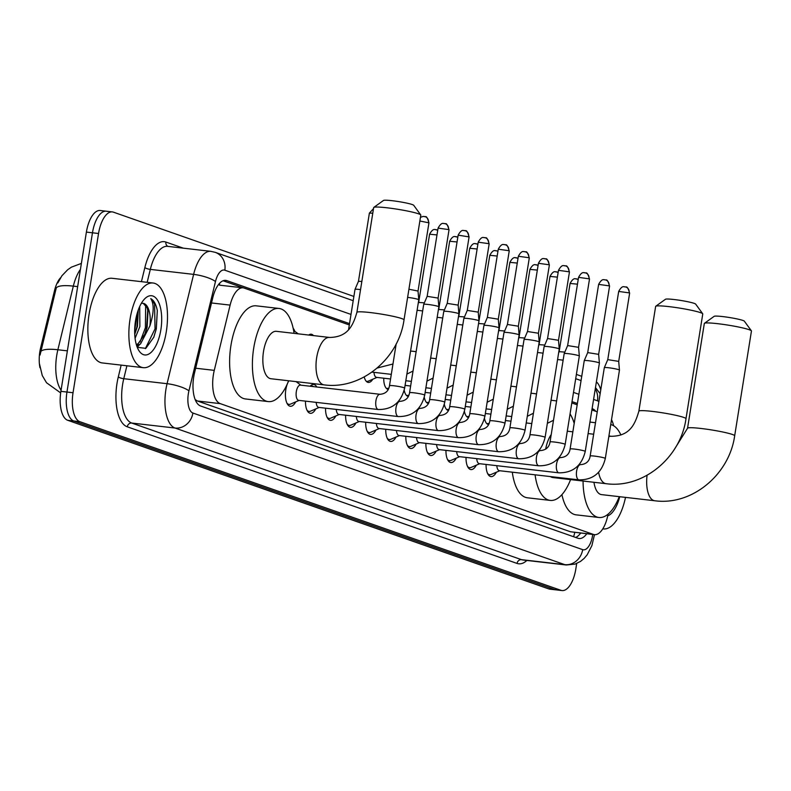 <?xml version="1.0" encoding="UTF-8"?>
<svg xmlns="http://www.w3.org/2000/svg" width="791" height="791" viewBox="0 0 791 791"><rect width="100%" height="100%" fill="white"/><g stroke="black" fill="none" stroke-linecap="round" stroke-linejoin="round"><path stroke-width="1.19" d="M308.717 335.048A13.635 6.021 -83.4 0 1 311.199 334.227A13.635 6.021 -83.4 0 1 313.434 335.592M293.184 328.354A13.635 6.021 -83.4 0 1 294.806 331.34M310.131 386.235A14.505 6.407 -83.4 0 1 313.711 384.485A14.505 6.407 -83.4 0 1 316.796 386.997M295.686 401.887A14.505 6.407 -83.4 0 1 290.317 406.267A14.505 6.407 -83.4 0 1 285.818 389.696A14.505 6.407 -83.4 0 1 288.873 380.797M297.525 381.796A14.505 6.407 -83.4 0 1 297.871 382.943M349.315 324.943L244.152 288.082A25.569 11.292 96.6 0 0 243.045 287.825A25.569 11.292 96.6 0 0 230.122 305.108L214.272 370.366A25.569 11.292 96.6 0 0 213.402 374.677A25.569 11.292 96.6 0 0 220.244 403.628L593.339 534.4A25.569 11.292 96.6 0 0 594.437 534.657A25.569 11.292 96.6 0 0 608.042 514.19M60.531 277.779A23.008 10.154 96.6 0 0 54.52 290.613L40.648 347.714A23.008 10.154 96.6 0 0 39.866 351.59A23.008 10.154 96.6 0 0 39.965 367.686M243.045 287.825L219.483 285.165A25.569 22.83 109.3 0 0 219.631 283.247M195.169 399.574L197.404 400.997L570.499 531.77L594.437 534.657M597.245 411.844L591.886 409.965M577.183 404.814L571.824 402.935M613.618 425.736A25.569 11.292 96.6 0 0 611.512 419.744M372.798 379.225A13.635 6.021 -83.4 0 1 368.28 382.419A13.635 6.021 -83.4 0 1 364.226 376.931M388.193 389.429A13.635 6.021 -83.4 0 1 383.734 378.197M408.255 396.459A13.635 6.021 -83.4 0 1 404.201 390.25M428.327 403.499A13.635 6.021 -83.4 0 1 424.273 397.28M448.398 410.529A13.635 6.021 -83.4 0 1 444.344 404.32M468.46 417.569A13.635 6.021 -83.4 0 1 464.406 411.35M488.531 424.599A13.635 6.021 -83.4 0 1 484.478 418.38M315.747 408.917A14.505 6.407 -83.4 0 1 310.388 413.307A14.505 6.407 -83.4 0 1 305.484 401.136M335.819 415.957A14.505 6.407 -83.4 0 1 330.45 420.337A14.505 6.407 -83.4 0 1 325.546 408.176M355.891 422.987A14.505 6.407 -83.4 0 1 350.522 427.377A14.505 6.407 -83.4 0 1 345.618 415.206M375.952 430.017A14.505 6.407 -83.4 0 1 370.593 434.407A14.505 6.407 -83.4 0 1 365.679 422.236M396.024 437.057A14.505 6.407 -83.4 0 1 390.655 441.437A14.505 6.407 -83.4 0 1 385.751 429.276M416.086 444.087A14.505 6.407 -83.4 0 1 410.727 448.477A14.505 6.407 -83.4 0 1 405.823 436.306M436.157 451.127A14.505 6.407 -83.4 0 1 430.798 455.507A14.505 6.407 -83.4 0 1 425.884 443.346M456.229 458.157A14.505 6.407 -83.4 0 1 450.86 462.537A14.505 6.407 -83.4 0 1 445.956 450.376M476.291 465.187A14.505 6.407 -83.4 0 1 470.932 469.577A14.505 6.407 -83.4 0 1 466.028 457.406M496.362 472.227A14.505 6.407 -83.4 0 1 491.003 476.607A14.505 6.407 -83.4 0 1 486.089 464.446M80.425 269.365A34.092 15.049 96.6 0 0 73.326 286.124A29.831 7.238 -166.3 0 0 56.26 287.983L40.054 355.05M576.708 563.469L575.828 568.976A25.569 11.292 -83.4 0 1 562.035 590.561L555.954 589.859A25.569 11.292 -83.4 0 1 554.857 589.611L73.8 421A25.569 11.292 -83.4 0 1 66.958 392.049L92.468 232.801A25.569 11.292 -83.4 0 1 106.261 211.207L100.19 210.505A25.569 11.292 -83.4 0 0 86.397 232.099L60.887 391.347A25.569 11.292 -83.4 0 0 67.729 420.298L548.776 588.909A25.569 11.292 -83.4 0 0 549.874 589.166L555.954 589.859A25.569 11.292 -83.4 0 1 554.857 589.611L73.8 421A25.569 11.292 -83.4 0 1 66.958 392.049L92.468 232.801A25.569 11.292 -83.4 0 1 106.261 211.207A25.569 11.292 -83.4 0 1 107.368 211.464M349.533 323.638L226.829 280.627A25.569 11.292 96.6 0 0 225.732 280.38A25.569 11.292 96.6 0 0 212.799 297.653L194.576 372.709A25.569 11.292 96.6 0 0 193.706 377.02A25.569 11.292 96.6 0 0 200.548 405.971L577.994 538.266A25.569 11.292 96.6 0 0 579.101 538.523A25.569 11.292 96.6 0 0 586.744 533.767M562.035 590.561A25.569 11.292 -83.4 0 1 560.928 590.313L79.881 421.702A25.569 11.292 -83.4 0 1 73.039 392.741L98.549 233.503A25.569 11.292 -83.4 0 1 112.342 211.909A25.569 11.292 -83.4 0 1 113.439 212.166L353.884 296.437M596.384 381.875A25.569 11.292 -83.4 0 1 600.764 389.894M576.382 374.43L581.741 376.308M595.771 411.33A25.569 11.292 96.6 0 0 592.528 408.809L592.093 408.66M577.39 403.499L572.031 401.62M580.663 533.065A25.569 11.292 -83.4 0 1 575.65 537.445M223.092 280.756L243.48 287.894M166.298 331.696A42.615 18.816 -83.4 0 1 143.3 367.677A42.615 18.816 -83.4 0 1 130.07 318.991A42.615 18.816 -83.4 0 1 153.068 283.01A42.615 18.816 -83.4 0 1 166.298 331.696M143.3 367.677L102.286 362.94A42.615 18.816 -83.4 0 1 89.057 314.264A42.615 18.816 -83.4 0 1 112.045 278.284L153.068 283.01M137.268 347.348L145.841 348.337L153.79 337.233L156.311 328.918L157.32 310.537C156.045 304.248 153.85 300.273 150.735 298.622C154.255 303.892 153.968 312.999 149.885 325.951A21.308 9.403 -83.4 0 0 143.29 303.339L141.371 303.279M135.508 320.899A29.831 13.17 -83.4 0 1 144.723 298.81A29.831 13.17 -83.4 0 1 158.19 301.351A29.831 13.17 -83.4 0 1 160.86 329.788A29.831 13.17 -83.4 0 1 138.771 350.393A29.831 13.17 -83.4 0 1 135.508 320.899M134.737 334.316L137.476 326.238L138.296 309.934M135.073 338.321L139.878 326.515L139.7 306.512M136.349 344.658L138.079 343.729L145.089 333.812L147.116 327.345L148.006 311.407L147.106 307.798L143.29 303.339M136.566 345.4L140.491 344.006L149.885 325.951M134.865 334.029L136.942 326.762L138.207 310.171M137.258 347.328L139.681 344.5M144.516 335.137L146.592 327.879L147.739 310.003M153.681 337.51L156.242 328.987L157.32 310.537M134.668 330.846L137.15 313.493M136.883 346.329L137.812 345.232M139.977 342.088L145.386 327.741L145.653 305M145.336 348.643L155.036 328.848L154.571 303.873L150.735 298.622M625.513 497.381A42.615 18.816 -83.4 0 1 603.345 528.922A42.615 18.816 -83.4 0 1 602.791 528.833L603.345 528.922M619.729 496.718A29.831 13.17 -83.4 0 1 607.715 515.851M373.797 207.41L383.516 200.439A15.336 1.364 9.1 0 1 396.004 201.201A15.336 1.364 9.1 0 1 412.249 204.553A15.336 1.364 9.1 0 1 413.683 205.264L420.733 214.925A23.859 2.126 -170.9 0 0 418.508 213.807A23.859 2.126 -170.9 0 0 393.236 208.597A23.859 2.126 -170.9 0 0 373.797 207.41A23.859 2.126 -170.9 0 0 373.678 207.578L356.899 312.346A23.859 2.126 9.1 0 1 375.418 313.216A23.859 2.126 9.1 0 1 401.729 318.575A23.859 2.126 9.1 0 1 404.013 319.9L420.802 215.132A23.859 2.126 -170.9 0 0 420.733 214.925M356.899 312.346C352.944 326.06 347.565 337.154 329.56 337.45L276.385 331.32A23.859 10.54 96.6 0 0 263.512 351.471A23.859 10.54 96.6 0 0 270.918 378.731L324.092 384.861C361.319 390.003 398.733 358.649 404.013 319.9M288.616 380.768A46.877 20.695 -83.4 0 1 268.278 401.591A46.877 20.695 -83.4 0 1 253.723 348.04A46.877 20.695 -83.4 0 1 279.015 308.46A46.877 20.695 -83.4 0 1 294.074 333.357M268.278 401.591L245.497 398.961A46.877 20.695 -83.4 0 1 230.942 345.42A46.877 20.695 -83.4 0 1 256.235 305.83L279.015 308.46M655.769 306.236L665.478 299.265A15.336 1.364 9.1 0 1 677.976 300.026A15.336 1.364 9.1 0 1 694.221 303.378A15.336 1.364 9.1 0 1 695.655 304.1L702.705 313.76A23.859 2.126 -170.9 0 0 700.47 312.633A23.859 2.126 -170.9 0 0 675.207 307.432A23.859 2.126 -170.9 0 0 655.769 306.236A23.859 2.126 -170.9 0 0 655.64 306.414L638.861 411.182A23.859 2.126 9.1 0 1 657.39 412.052A23.859 2.126 9.1 0 1 683.691 417.401A23.859 2.126 9.1 0 1 685.985 418.726L702.764 313.958A23.859 2.126 -170.9 0 0 702.705 313.76M550.457 476.587A23.859 10.54 96.6 0 0 552.879 477.556L606.054 483.687C643.281 488.828 680.695 457.475 685.985 418.726M570.578 479.603A46.877 20.695 -83.4 0 1 550.249 500.416A46.877 20.695 -83.4 0 1 535.092 474.818M550.249 500.416L527.459 497.796A46.877 20.695 -83.4 0 1 512.301 472.187M551.218 434.585A23.859 10.54 96.6 0 0 545.671 449.14M570.054 413.93A46.877 20.695 -83.4 0 1 574.197 423.422M704.455 323.301L714.164 316.331A15.336 1.364 9.1 0 1 726.662 317.092A15.336 1.364 9.1 0 1 742.907 320.444A15.336 1.364 9.1 0 1 744.341 321.166L751.381 330.816A23.859 2.126 -170.9 0 0 749.156 329.699A23.859 2.126 -170.9 0 0 723.894 324.488A23.859 2.126 -170.9 0 0 704.455 323.301A23.859 2.126 -170.9 0 0 704.326 323.479L687.547 428.247A23.859 2.126 9.1 0 1 706.076 429.118A23.859 2.126 9.1 0 1 732.377 434.467A23.859 2.126 9.1 0 1 734.671 435.792L751.45 331.024A23.859 2.126 -170.9 0 0 751.381 330.816M593.952 482.292A23.859 10.54 96.6 0 0 601.565 494.622L654.74 500.752C691.967 505.894 729.381 474.541 734.671 435.792M619.264 496.669A46.877 20.695 -83.4 0 1 598.935 517.482A46.877 20.695 -83.4 0 1 583.056 481.037M598.935 517.482L576.145 514.852A46.877 20.695 -83.4 0 1 561.917 494.652M610.751 424.549A46.877 20.695 -83.4 0 1 620.886 434.981M286.896 403.094A12.785 5.646 96.6 0 0 288.992 404.389A12.785 5.646 96.6 0 0 290.426 404.152L299.117 400.404M380.184 394.314A7.673 3.382 96.6 0 0 380.066 394.294L300.451 385.118A7.673 3.382 96.6 0 0 296.318 391.594A7.673 3.382 96.6 0 0 298.701 400.355L378.306 409.53A7.673 3.382 96.6 0 0 378.454 409.54M407.622 297.386A7.673 0.682 9.1 0 1 407.948 297.426A7.673 0.682 9.1 0 1 418.043 299.354A7.673 0.682 9.1 0 1 418.785 299.759A7.673 0.682 9.1 0 1 418.785 299.779L404.636 388.114C401.106 402.461 392.336 409.6 378.306 409.53A7.673 3.382 96.6 0 1 378.187 409.511A7.673 3.382 96.6 0 1 375.923 400.77A7.673 3.382 96.6 0 1 380.066 394.294C385.514 393.799 388.658 390.932 389.488 385.692A7.673 0.682 9.1 0 1 395.441 385.968A7.673 0.682 9.1 0 1 403.894 387.689A7.673 0.682 9.1 0 1 404.092 387.758A7.673 0.682 9.1 0 1 404.636 388.114M408.927 289.229L418.024 291.048L418.785 299.759M306.967 410.134A12.785 5.646 96.6 0 0 309.063 411.419A12.785 5.646 96.6 0 0 310.487 411.191L319.188 407.434M316.202 402.372A7.673 3.382 96.6 0 0 318.763 407.395L398.377 416.57A7.673 3.382 96.6 0 0 398.516 416.58M444.423 223.546A5.537 4.944 109.3 0 1 445.382 223.764A5.537 4.944 109.3 0 1 448.487 229.558L438.076 228.115L427.16 296.328L423.709 304.367A7.673 0.682 9.1 0 1 423.709 304.367A7.673 0.682 9.1 0 1 428.02 304.456A7.673 0.682 9.1 0 1 438.115 306.384A7.673 0.682 9.1 0 1 438.857 306.799A7.673 0.682 9.1 0 1 438.857 306.809L424.708 395.154C421.178 409.501 412.398 416.639 398.377 416.57A7.673 3.382 96.6 0 1 398.249 416.55A7.673 3.382 96.6 0 1 395.994 407.81A7.673 3.382 96.6 0 1 400.127 401.334A7.673 3.382 96.6 0 1 400.256 401.353M427.16 296.328L438.095 298.088L449.021 229.865C447.657 225.079 446.45 223.052 445.382 223.764L443.988 223.467C443.909 224.16 441.932 221.065 438.076 228.115M313.374 386.611L313.325 386.572A12.785 5.646 96.6 0 0 311.99 386.018A12.785 5.646 96.6 0 0 310.507 386.275M327.039 417.164A12.785 5.646 96.6 0 0 329.135 418.449A12.785 5.646 96.6 0 0 330.559 418.221L339.25 414.474M336.274 409.412A7.673 3.382 96.6 0 0 338.835 414.425L418.439 423.6A7.673 3.382 96.6 0 0 418.587 423.61M444.769 402.184A7.673 0.682 9.1 0 0 444.226 401.828A7.673 0.682 9.1 0 0 444.038 401.759A7.673 0.682 9.1 0 0 435.584 400.038A7.673 0.682 9.1 0 0 429.622 399.762L443.771 311.417A7.673 0.682 9.1 0 1 443.781 311.407A7.673 0.682 9.1 0 1 448.092 311.486A7.673 0.682 9.1 0 1 458.187 313.424A7.673 0.682 9.1 0 1 458.918 313.829A7.673 0.682 9.1 0 1 458.918 313.849L444.769 402.184C441.249 416.531 432.469 423.669 418.439 423.6A7.673 3.382 96.6 0 1 418.32 423.58A7.673 3.382 96.6 0 1 416.056 414.84A7.673 3.382 96.6 0 1 420.199 408.364A7.673 3.382 96.6 0 1 420.318 408.383M447.222 303.378L458.157 305.118L458.918 313.829M347.101 424.194A12.785 5.646 96.6 0 0 349.197 425.489A12.785 5.646 96.6 0 0 350.621 425.251L359.322 421.504M356.336 416.442A7.673 3.382 96.6 0 0 358.906 421.455L438.511 430.64A7.673 3.382 96.6 0 0 438.659 430.65M464.841 409.214A7.673 0.682 9.1 0 0 464.297 408.868A7.673 0.682 9.1 0 0 464.099 408.799A7.673 0.682 9.1 0 0 455.646 407.068A7.673 0.682 9.1 0 0 449.693 406.792L463.842 318.457A7.673 0.682 9.1 0 1 463.842 318.437A7.673 0.682 9.1 0 1 468.153 318.526A7.673 0.682 9.1 0 1 478.248 320.454A7.673 0.682 9.1 0 1 478.99 320.859A7.673 0.682 9.1 0 1 478.99 320.879L464.841 409.214C461.311 423.561 452.541 430.709 438.511 430.64A7.673 3.382 96.6 0 1 438.392 430.62A7.673 3.382 96.6 0 1 436.128 421.87A7.673 3.382 96.6 0 1 440.271 415.394A7.673 3.382 96.6 0 1 440.389 415.413M484.557 237.616A5.537 4.944 109.3 0 1 485.516 237.834A5.537 4.944 109.3 0 1 488.62 243.628L478.219 242.184L467.293 310.398L478.229 312.148L478.99 320.859M367.172 431.233A12.785 5.646 96.6 0 0 369.268 432.519A12.785 5.646 96.6 0 0 370.692 432.291L379.393 428.544M376.407 423.472A7.673 3.382 96.6 0 0 378.968 428.495L458.582 437.67A7.673 3.382 96.6 0 0 458.721 437.68M504.628 244.646A5.537 4.944 109.3 0 1 505.587 244.864A5.537 4.944 109.3 0 1 508.692 250.668L498.281 249.214L487.355 317.438L483.914 325.477A7.673 0.682 9.1 0 1 483.914 325.477A7.673 0.682 9.1 0 1 488.225 325.556A7.673 0.682 9.1 0 1 498.32 327.484A7.673 0.682 9.1 0 1 499.062 327.899A7.673 0.682 9.1 0 1 499.062 327.909L484.903 416.254C481.383 430.601 472.603 437.739 458.582 437.67A7.673 3.382 96.6 0 1 458.454 437.65A7.673 3.382 96.6 0 1 456.199 428.91A7.673 3.382 96.6 0 1 460.332 422.434A7.673 3.382 96.6 0 1 460.461 422.453M487.355 317.428L498.3 319.198M387.244 438.263A12.785 5.646 96.6 0 0 389.34 439.559A12.785 5.646 96.6 0 0 390.764 439.321L399.455 435.574M396.479 430.512A7.673 3.382 96.6 0 0 399.04 435.525L478.644 444.7A7.673 3.382 96.6 0 0 478.792 444.71M524.69 251.676A5.537 4.944 109.3 0 1 525.659 251.904A5.537 4.944 109.3 0 1 528.764 257.698L518.352 256.254L507.427 324.468L503.986 332.507A7.673 0.682 9.1 0 1 503.986 332.507A7.673 0.682 9.1 0 1 508.287 332.596A7.673 0.682 9.1 0 1 518.392 334.524A7.673 0.682 9.1 0 1 519.123 334.929A7.673 0.682 9.1 0 1 519.123 334.949L504.974 423.284C501.454 437.631 492.674 444.769 478.644 444.7A7.673 3.382 96.6 0 1 478.525 444.68A7.673 3.382 96.6 0 1 476.261 435.94A7.673 3.382 96.6 0 1 480.404 429.464A7.673 3.382 96.6 0 1 480.523 429.483M507.427 324.468L518.362 326.218L519.123 334.929M407.306 445.303A12.785 5.646 96.6 0 0 409.402 446.589A12.785 5.646 96.6 0 0 410.826 446.361L419.527 442.604M416.541 437.542A7.673 3.382 96.6 0 0 419.101 442.565L498.716 451.74A7.673 3.382 96.6 0 0 498.854 451.75M544.762 258.716A5.537 4.944 109.3 0 1 545.721 258.934A5.537 4.944 109.3 0 1 548.825 264.728L538.424 263.284L527.498 331.508L524.047 339.537A7.673 0.682 9.1 0 1 524.047 339.537A7.673 0.682 9.1 0 1 528.358 339.626A7.673 0.682 9.1 0 1 538.453 341.554A7.673 0.682 9.1 0 1 539.195 341.969A7.673 0.682 9.1 0 1 539.195 341.979L525.046 430.324C521.516 444.671 512.746 451.809 498.716 451.74A7.673 3.382 96.6 0 1 498.587 451.72A7.673 3.382 96.6 0 1 496.333 442.98A7.673 3.382 96.6 0 1 500.476 436.503A7.673 3.382 96.6 0 1 500.594 436.523M527.498 331.498L538.434 333.248L539.195 341.969M427.377 452.333A12.785 5.646 96.6 0 0 429.473 453.619A12.785 5.646 96.6 0 0 430.897 453.391L439.598 449.644M436.612 444.582A7.673 3.382 96.6 0 0 439.173 449.595L518.777 458.77A7.673 3.382 96.6 0 0 518.926 458.78M545.108 437.354A7.673 0.682 9.1 0 0 544.564 436.998A7.673 0.682 9.1 0 0 544.376 436.929A7.673 0.682 9.1 0 0 535.922 435.208A7.673 0.682 9.1 0 0 529.96 434.931L544.119 346.587A7.673 0.682 9.1 0 1 544.119 346.577A7.673 0.682 9.1 0 1 548.43 346.656A7.673 0.682 9.1 0 1 558.525 348.594A7.673 0.682 9.1 0 1 559.267 348.999A7.673 0.682 9.1 0 1 559.257 349.019L545.108 437.354C541.588 451.701 532.808 458.839 518.777 458.77A7.673 3.382 96.6 0 1 518.659 458.75A7.673 3.382 96.6 0 1 516.404 450.01A7.673 3.382 96.6 0 1 520.537 443.533A7.673 3.382 96.6 0 1 520.666 443.553M564.833 265.746A5.537 4.944 109.3 0 1 565.792 265.964A5.537 4.944 109.3 0 1 568.897 271.768L558.486 270.324L547.56 338.538L558.495 340.288L559.267 348.999M447.449 459.363A12.785 5.646 96.6 0 0 449.545 460.659A12.785 5.646 96.6 0 0 450.969 460.421L459.66 456.674M456.684 451.612A7.673 3.382 96.6 0 0 459.245 456.625L538.849 465.81A7.673 3.382 96.6 0 0 538.997 465.82M584.895 272.786A5.537 4.944 109.3 0 1 585.854 273.004A5.537 4.944 109.3 0 1 588.959 278.798L578.557 277.354L567.631 345.568L564.191 353.607A7.673 0.682 9.1 0 1 564.191 353.607A7.673 0.682 9.1 0 1 568.492 353.696A7.673 0.682 9.1 0 1 578.597 355.624A7.673 0.682 9.1 0 1 579.328 356.029A7.673 0.682 9.1 0 1 579.328 356.049L565.179 444.384C561.65 458.731 552.879 465.869 538.849 465.81A7.673 3.382 96.6 0 1 538.73 465.79A7.673 3.382 96.6 0 1 536.466 457.04A7.673 3.382 96.6 0 1 540.609 450.563A7.673 3.382 96.6 0 1 540.728 450.583M567.631 345.568L578.567 347.328L589.493 279.104C588.138 274.319 586.922 272.282 585.854 273.004L584.46 272.707C584.381 273.399 582.413 270.304 578.557 277.354M467.511 466.403A12.785 5.646 96.6 0 0 469.607 467.689A12.785 5.646 96.6 0 0 471.031 467.461L479.732 463.714M476.746 458.642A7.673 3.382 96.6 0 0 479.306 463.664L558.921 472.84A7.673 3.382 96.6 0 0 559.059 472.85M604.967 279.816A5.537 4.944 109.3 0 1 605.926 280.034A5.537 4.944 109.3 0 1 609.03 285.828L598.629 284.384L587.703 352.598L584.252 360.637A7.673 0.682 9.1 0 1 584.252 360.637A7.673 0.682 9.1 0 1 588.563 360.726A7.673 0.682 9.1 0 1 598.658 362.654A7.673 0.682 9.1 0 1 599.4 363.069A7.673 0.682 9.1 0 1 599.4 363.079L585.251 451.424C581.721 465.77 572.941 472.909 558.921 472.84A7.673 3.382 96.6 0 1 558.792 472.82A7.673 3.382 96.6 0 1 556.538 464.08A7.673 3.382 96.6 0 1 560.671 457.603A7.673 3.382 96.6 0 1 560.799 457.623M587.703 352.598L598.639 354.348L599.4 363.069M487.582 473.433A12.785 5.646 96.6 0 0 489.678 474.729A12.785 5.646 96.6 0 0 491.102 474.491L499.793 470.744M496.817 465.681A7.673 3.382 96.6 0 0 499.378 470.694L578.982 479.87A7.673 3.382 96.6 0 0 579.131 479.88M625.038 286.846A5.537 4.944 109.3 0 1 625.997 287.074A5.537 4.944 109.3 0 1 629.102 292.868L618.691 291.424L607.765 359.638L604.324 367.677A7.673 0.682 9.1 0 1 604.324 367.677A7.673 0.682 9.1 0 1 608.635 367.756A7.673 0.682 9.1 0 1 618.73 369.694A7.673 0.682 9.1 0 1 619.462 370.099A7.673 0.682 9.1 0 1 619.462 370.119L605.313 458.454C601.793 472.8 593.013 479.939 578.982 479.87A7.673 3.382 96.6 0 1 578.864 479.85A7.673 3.382 96.6 0 1 576.609 471.11A7.673 3.382 96.6 0 1 580.742 464.633A7.673 3.382 96.6 0 1 580.861 464.653M607.765 359.638L618.7 361.388L619.462 370.099M348.594 329.471L355.011 289.387A7.673 0.682 9.1 0 1 355.021 289.368A7.673 0.682 9.1 0 1 359.332 289.457A7.673 0.682 9.1 0 1 360.538 289.605M372.779 213.194L369.387 213.115L358.461 281.329L361.843 281.428M310.655 335.275A12.785 5.646 96.6 0 0 309.588 334.9A12.785 5.646 96.6 0 0 308.905 334.909M417.094 310.339A7.673 0.682 9.1 0 1 419.537 310.556A7.673 0.682 9.1 0 1 422.651 310.982M436.988 234.937L429.592 234.215L418.666 302.429L424.362 302.854M366.203 381.232A12.785 5.646 96.6 0 0 366.856 381.4A12.785 5.646 96.6 0 0 368.28 381.163L376.981 377.416M373.995 372.353A7.673 3.382 96.6 0 0 376.565 377.366L390.566 378.988M437.166 317.369A7.673 0.682 9.1 0 1 439.598 317.587A7.673 0.682 9.1 0 1 442.713 318.022M457.06 241.967L449.664 241.255L438.738 309.469L444.423 309.884M386.275 388.262A12.785 5.646 96.6 0 0 386.928 388.43A12.785 5.646 96.6 0 0 388.351 388.203L388.875 387.976M457.228 324.409A7.673 0.682 9.1 0 1 459.67 324.626A7.673 0.682 9.1 0 1 462.784 325.052M477.121 248.997L469.725 248.285L458.8 316.509L464.495 316.924M406.337 395.302A12.785 5.646 96.6 0 0 406.999 395.46A12.785 5.646 96.6 0 0 408.423 395.233L408.937 395.006M477.299 331.439A7.673 0.682 9.1 0 1 479.741 331.656A7.673 0.682 9.1 0 1 482.856 332.091M478.871 323.549L484.567 323.954M426.408 402.332A12.785 5.646 96.6 0 0 427.061 402.5A12.785 5.646 96.6 0 0 428.485 402.263L429.009 402.046M497.361 338.479A7.673 0.682 9.1 0 1 499.803 338.696A7.673 0.682 9.1 0 1 502.918 339.121M517.265 263.067L509.869 262.355L498.943 330.569L504.628 330.994M446.48 409.362A12.785 5.646 96.6 0 0 447.133 409.53A12.785 5.646 96.6 0 0 448.556 409.303L449.08 409.076M517.433 345.509A7.673 0.682 9.1 0 1 519.875 345.726A7.673 0.682 9.1 0 1 522.989 346.151M537.326 270.097L529.93 269.385L519.005 337.599L524.7 338.024M466.542 416.402A12.785 5.646 96.6 0 0 467.204 416.57A12.785 5.646 96.6 0 0 468.628 416.333L469.142 416.115M537.504 352.539A7.673 0.682 9.1 0 1 539.937 352.756A7.673 0.682 9.1 0 1 543.061 353.191M557.398 277.137L550.002 276.425L539.076 344.639L544.772 345.054M486.613 423.432A12.785 5.646 96.6 0 0 487.266 423.6A12.785 5.646 96.6 0 0 488.69 423.373L489.214 423.145M557.566 359.579A7.673 0.682 9.1 0 1 560.008 359.796A7.673 0.682 9.1 0 1 563.123 360.221M577.47 284.167L570.074 283.455L559.138 351.679L564.833 352.094M195.664 368.22L214.272 370.366M40.648 347.714L41.745 347.842M54.52 290.613L55.617 290.742M574.76 532.383A25.569 22.83 109.3 0 1 573.564 536.713M197.404 400.997L220.244 403.628M211.513 302.963L230.122 305.108M570.499 531.77L593.339 534.4M77.656 286.629L73.326 286.124L57.872 349.76A34.092 15.049 96.6 0 0 56.725 355.505A34.092 15.049 96.6 0 0 61.075 390.161M40.786 351.649A29.831 7.238 -166.3 0 1 57.872 349.76L67.373 350.848M548.776 588.909L560.928 590.313M67.729 420.298L79.881 421.702M60.887 391.347L73.039 392.741M86.397 232.099L98.549 233.503M351.006 314.423L224.832 270.196A17.046 7.524 96.6 0 0 215.478 281.547L188.93 390.853A17.046 7.524 96.6 0 0 188.347 393.73A17.046 7.524 96.6 0 0 192.915 413.031L582.68 549.646A17.046 7.524 96.6 0 0 592.607 535.418A17.046 7.524 96.6 0 0 592.756 534.459M582.68 549.646A17.046 15.217 -70.7 0 1 564.804 564.655L175.038 428.04A34.092 15.049 -83.4 0 1 165.912 389.439A34.092 15.049 -83.4 0 1 167.069 383.694L123.772 378.701A34.092 15.049 96.6 0 0 122.615 384.446A34.092 15.049 96.6 0 0 131.731 423.047L521.506 559.662A34.092 15.049 96.6 0 0 522.97 559.998L566.267 564.992A34.092 15.049 -83.4 0 1 564.804 564.655L521.506 559.662A4.262 3.807 109.3 0 0 517.037 563.419L127.262 426.804A4.262 3.807 109.3 0 1 131.731 423.047L175.038 428.04A17.046 15.217 -70.7 0 0 192.915 413.031M127.262 426.804A38.354 16.927 -83.4 0 1 117.009 383.368A38.354 16.927 -83.4 0 1 118.304 376.911L121.161 365.126M141.431 281.675L144.852 267.595A38.354 16.927 -83.4 0 1 165.892 242.056L183.324 248.166M526.875 560.453A38.354 16.927 -83.4 0 1 517.037 563.419M188.93 390.853A17.046 4.143 -166.3 0 0 167.069 383.694L193.617 274.378L150.32 269.385L147.175 282.338M215.478 281.547A17.046 4.143 -166.3 0 0 193.617 274.378A34.092 15.049 -83.4 0 1 210.861 251.34L167.554 246.347A34.092 15.049 96.6 0 0 150.32 269.385A4.262 1.038 13.7 0 1 144.852 267.595M126.906 365.778L123.772 378.701A4.262 1.038 13.7 0 1 118.304 376.911M598.876 401.66A17.046 7.524 96.6 0 0 597.482 400.81L593.576 399.435M578.864 394.284L573.505 392.405M167.989 246.397A4.262 3.807 109.3 0 1 165.892 242.056M597.482 400.81A17.046 15.217 -70.7 0 0 595.257 388.945M224.832 270.196A17.046 15.217 -70.7 0 0 215.271 252.359L210.861 251.34M224.604 280.37L226.829 280.627M329.56 337.45A23.859 10.54 96.6 0 0 316.677 357.601A23.859 10.54 96.6 0 0 323.064 384.624A23.859 10.54 96.6 0 0 324.092 384.861M598.599 472.296A23.859 10.54 96.6 0 0 605.036 483.449A23.859 10.54 96.6 0 0 606.054 483.687M638.861 411.182C634.906 424.886 629.527 435.989 611.522 436.286A23.859 10.54 96.6 0 0 608.793 436.741M647.078 475.282A23.859 10.54 96.6 0 0 653.712 500.515A23.859 10.54 96.6 0 0 654.74 500.752M419.853 221.005L428.949 222.835L418.024 291.058M424.352 216.507A5.537 4.944 109.3 0 1 425.311 216.734A5.537 4.944 109.3 0 1 428.415 222.528M398.634 401.156L400.127 401.334C405.585 400.839 408.72 397.972 409.56 392.722A7.673 0.682 9.1 0 1 415.512 393.008A7.673 0.682 9.1 0 1 423.966 394.729A7.673 0.682 9.1 0 1 424.154 394.798A7.673 0.682 9.1 0 1 424.708 395.154M448.487 229.558L449.021 229.865M464.495 230.576A5.537 4.944 109.3 0 1 465.454 230.794L464.05 230.507C463.971 231.19 462.003 228.095 458.147 235.154L469.083 236.904L458.157 305.118M469.083 236.904C467.728 232.119 466.512 230.082 465.454 230.794A5.537 4.944 109.3 0 1 468.559 236.598M488.62 243.628L489.154 243.935L478.229 312.158M458.829 422.256L460.332 422.434C465.78 421.939 468.925 419.072 469.765 413.831A7.673 0.682 9.1 0 1 475.717 414.108A7.673 0.682 9.1 0 1 484.171 415.829A7.673 0.682 9.1 0 1 484.359 415.898A7.673 0.682 9.1 0 1 484.903 416.254M508.692 250.668L509.226 250.974L498.3 319.188L499.062 327.899M478.901 429.295L480.404 429.464C485.852 428.969 488.996 426.102 489.827 420.861A7.673 0.682 9.1 0 1 495.779 421.138A7.673 0.682 9.1 0 1 504.243 422.859A7.673 0.682 9.1 0 1 504.431 422.928A7.673 0.682 9.1 0 1 504.974 423.284M528.764 257.698L529.288 258.004L518.362 326.218M498.973 436.325L500.476 436.503C505.924 436.009 509.058 433.142 509.898 427.891A7.673 0.682 9.1 0 1 515.851 428.178A7.673 0.682 9.1 0 1 524.304 429.899A7.673 0.682 9.1 0 1 524.502 429.968A7.673 0.682 9.1 0 1 525.046 430.324M548.825 264.728L549.359 265.034L538.434 333.258M568.897 271.768L569.431 272.074L558.505 340.288M539.106 450.395L540.609 450.563C546.057 450.069 549.201 447.202 550.032 441.961A7.673 0.682 9.1 0 1 555.984 442.238A7.673 0.682 9.1 0 1 564.438 443.959A7.673 0.682 9.1 0 1 564.636 444.038A7.673 0.682 9.1 0 1 565.179 444.384M588.959 278.798L589.493 279.104M559.178 457.425L560.671 457.603C566.129 457.109 569.263 454.242 570.103 448.991A7.673 0.682 9.1 0 1 576.056 449.278A7.673 0.682 9.1 0 1 584.509 450.999A7.673 0.682 9.1 0 1 584.697 451.068A7.673 0.682 9.1 0 1 585.251 451.424M609.03 285.828L609.564 286.144L598.639 354.358M579.239 464.465L580.742 464.633C586.19 464.139 589.335 461.272 590.165 456.031A7.673 0.682 9.1 0 1 596.127 456.308A7.673 0.682 9.1 0 1 604.581 458.029A7.673 0.682 9.1 0 1 604.769 458.098A7.673 0.682 9.1 0 1 605.313 458.454M629.102 292.868L629.636 293.174L618.7 361.388M392.959 364.008L377.238 368.003A7.673 3.382 96.6 0 0 377.327 368.013A7.673 3.382 96.6 0 0 377.445 368.033A7.673 3.382 96.6 0 0 377.584 368.042M435.94 229.647A5.537 4.944 109.3 0 1 436.899 229.865A5.537 4.944 109.3 0 1 437.739 230.26M410.569 351.075A7.673 0.682 9.1 0 1 416.125 351.718M456.002 236.677A5.537 4.944 109.3 0 1 456.961 236.904A5.537 4.944 109.3 0 1 457.801 237.3L455.567 236.608C455.487 237.29 453.52 234.195 449.664 241.255M430.64 358.105A7.673 0.682 9.1 0 1 436.197 358.748M476.073 243.717A5.537 4.944 109.3 0 1 477.032 243.935A5.537 4.944 109.3 0 1 477.873 244.33L475.638 243.638C475.559 244.33 473.582 241.235 469.725 248.285M450.702 365.135A7.673 0.682 9.1 0 1 456.259 365.788M496.135 250.747A5.537 4.944 109.3 0 1 497.104 250.965L495.7 250.678C495.621 251.36 493.653 248.265 489.797 255.315L497.193 256.037M497.944 251.35L497.104 250.965A5.537 4.944 109.3 0 1 497.944 251.37M470.774 372.175A7.673 0.682 9.1 0 1 476.33 372.818M516.207 257.777A5.537 4.944 109.3 0 1 517.166 258.004A5.537 4.944 109.3 0 1 518.006 258.4M490.845 379.205A7.673 0.682 9.1 0 1 496.392 379.858M536.278 264.817A5.537 4.944 109.3 0 1 537.237 265.034A5.537 4.944 109.3 0 1 538.078 265.43L535.843 264.738C535.764 265.43 533.787 262.335 529.93 269.385M510.907 386.245A7.673 0.682 9.1 0 1 516.464 386.888M556.34 271.847A5.537 4.944 109.3 0 1 557.299 272.074A5.537 4.944 109.3 0 1 558.139 272.47L555.905 271.778C555.826 272.46 553.858 269.365 550.002 276.425M530.979 393.275A7.673 0.682 9.1 0 1 536.535 393.918M576.412 278.887A5.537 4.944 109.3 0 1 577.371 279.104A5.537 4.944 109.3 0 1 578.211 279.5M551.04 400.305A7.673 0.682 9.1 0 1 556.597 400.958M57.852 282.941L61.906 275.762L67.719 269.701L71.487 267.121L81.374 263.413M39.55 364.176L42.269 375.547L46.521 382.745L60.66 392.909M566.267 564.992L575.116 564.072L580.525 561.402L584.124 558.426L587.14 554.867L591.866 545.691L594.496 534.657M112.342 211.909L106.261 211.207M600.151 393.7L595.475 387.59M581.059 380.57L575.7 378.691M353.201 300.699L215.271 252.359M567.295 431.184L572.852 431.827M588.108 433.577L593.665 434.219M608.912 435.979L611.522 436.286M687.547 428.247L674.159 449.674M595.504 422.72L589.948 422.078M420.446 217.327L423.096 216.427L425.311 216.734C426.379 216.012 427.595 218.049 428.949 222.835M288.992 404.389L287.509 404.211M300.877 385.168L296.091 381.638M389.488 385.692L396.182 343.897M309.063 411.419L307.58 411.251M311.99 386.018L310.507 385.85M409.56 392.722L423.709 304.387M438.095 298.078L438.857 306.799M329.135 418.449L327.642 418.281M458.147 235.154L447.222 303.368L443.781 311.407M418.696 408.186L420.199 408.364C425.647 407.869 428.791 405.002 429.622 399.762M478.219 242.184C482.065 235.135 484.043 238.229 484.122 237.537L485.516 237.834C486.584 237.112 487.8 239.149 489.154 243.935M349.197 425.489L347.714 425.311M467.293 310.398L463.842 318.437M438.768 415.226L440.271 415.394C445.719 414.899 448.863 412.032 449.693 406.792M498.281 249.214C502.137 242.165 504.114 245.259 504.193 244.567L505.587 244.864C506.655 244.152 507.862 246.179 509.226 250.974M369.268 432.519L367.785 432.351M469.765 413.831L483.914 325.487M518.352 256.254C522.208 249.205 524.176 252.289 524.255 251.607L525.659 251.904C526.717 251.182 527.933 253.219 529.288 258.004M389.34 439.559L387.847 439.381M489.827 420.861L503.976 332.517M538.424 263.284C542.27 256.235 544.248 259.329 544.327 258.637L545.721 258.934C546.789 258.222 547.995 260.249 549.359 265.034M409.402 446.589L407.919 446.421M509.898 427.891L524.047 339.557M558.486 270.324C562.342 263.265 564.319 266.359 564.398 265.677L565.792 265.964C566.85 265.252 568.067 267.289 569.431 272.074M429.473 453.619L427.98 453.451M547.56 338.538L544.119 346.577M519.034 443.356L520.537 443.533C525.985 443.039 529.13 440.172 529.96 434.931M449.545 460.659L448.052 460.481M550.032 441.961L564.181 353.626M578.567 347.318L579.328 356.029M598.629 284.384C602.475 277.334 604.453 280.429 604.532 279.737L605.926 280.034C606.994 279.322 608.2 281.349 609.564 286.144M469.607 467.689L468.124 467.521M570.103 448.991L584.252 360.656M618.691 291.424C622.547 284.365 624.524 287.459 624.603 286.777L625.997 287.074C627.055 286.352 628.272 288.389 629.636 293.174M489.678 474.729L488.185 474.551M590.165 456.031L604.314 367.686M369.387 213.115L373.51 208.616M358.461 281.329L355.021 289.368M298.187 333.832L293.609 330.45M309.588 334.9L309.024 334.83M429.592 234.215C433.448 227.165 435.416 230.26 435.495 229.568L437.739 230.24M371.968 372.116L391.308 374.351M418.666 302.429L418.172 303.586M413.031 371.038L406.881 374.103M366.856 381.4L366.302 381.331M405.813 380.738L411.369 381.381M438.738 309.469L438.244 310.616M433.102 378.068L426.952 381.133M386.928 388.43L386.364 388.371M405.071 385.375L410.628 386.018M425.884 387.778L431.441 388.421M458.81 316.499L458.315 317.656M453.164 385.108L447.014 388.173M406.999 395.46L406.436 395.401M425.143 392.415L430.7 393.048M445.956 394.808L451.513 395.451M489.797 255.315L478.377 324.686M473.236 392.138L467.085 395.203M509.869 262.355C513.715 255.305 515.692 258.4 515.772 257.708L518.016 258.38M427.061 402.5L426.497 402.431M445.214 399.445L450.771 400.088M466.018 401.848L471.574 402.481M498.943 330.569L498.449 331.716M493.297 399.178L487.157 402.233M447.133 409.53L446.569 409.471M465.276 406.475L470.833 407.118M486.089 408.878L491.646 409.52M519.005 337.599L518.52 338.756M513.369 406.208L507.219 409.273M467.204 416.57L466.641 416.501M485.348 413.515L490.904 414.148M506.161 415.908L511.718 416.55M539.076 344.639L538.582 345.786M533.441 413.238L527.29 416.303M570.074 283.455C573.92 276.405 575.897 279.5 575.977 278.808L578.211 279.48M487.266 423.6L486.702 423.541M505.419 420.545L510.966 421.188M526.223 422.948L531.779 423.59M559.148 351.669L558.654 352.816M553.502 420.278L547.352 423.333"/></g></svg>
